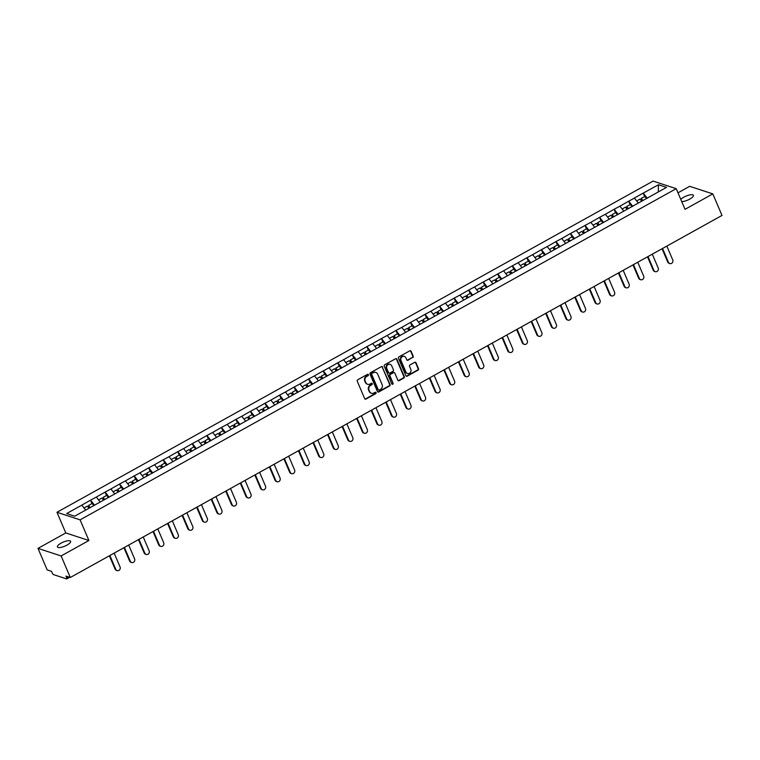 <?xml version="1.0" encoding="UTF-8"?>
<svg xmlns="http://www.w3.org/2000/svg" width="760" height="760" viewBox="0 0 760 760"><rect width="100%" height="100%" fill="white"/><g stroke="black" fill="none" stroke-linecap="round" stroke-linejoin="round"><path stroke-width="1.14" d="M368.41 374.67A0.769 0.694 108.1 0 0 367.479 374.347L357.76 379.753A1.102 0.988 108.1 0 0 357.257 381.226L364.667 398.61A1.102 0.988 108.1 0 0 365.997 399.066L375.715 393.661A0.769 0.694 108.1 0 0 375.668 392.255A0.769 0.694 108.1 0 0 375.145 392.312L373.882 393.015A3.524 3.173 108.1 0 1 369.635 391.552L369.018 390.099A3.524 3.173 108.1 0 1 370.633 385.387L371.887 384.683A0.769 0.694 108.1 0 0 371.839 383.277A0.769 0.694 108.1 0 0 371.308 383.334L370.053 384.028A3.524 3.173 108.1 0 1 365.807 382.565L365.19 381.121A3.524 3.173 108.1 0 1 366.795 376.399L368.058 375.706A0.769 0.694 108.1 0 0 368.41 374.67M367.412 384.199A3.524 3.173 108.1 0 1 365.341 382.413L364.724 380.969A3.524 3.173 108.1 0 1 366.339 376.248L367.593 375.554A0.769 0.694 108.1 0 0 367.764 374.262M365.019 399.038A1.102 0.988 108.1 0 0 365.531 398.915L375.259 393.509A0.769 0.694 108.1 0 0 375.421 392.226M371.241 393.186A3.524 3.173 108.1 0 1 369.17 391.4L368.552 389.947A3.524 3.173 108.1 0 1 370.167 385.234L371.421 384.531A0.769 0.694 108.1 0 0 371.592 383.249M680.798 199.405A7.182 2.175 156.9 0 1 683.838 197.173A7.182 2.175 156.9 0 1 693.405 195.32A7.182 2.175 156.9 0 1 689.757 199.101A7.182 2.175 156.9 0 1 681.73 201.59M66.975 545.1A7.182 2.175 156.9 0 1 57.408 546.953A7.182 2.175 156.9 0 1 61.056 543.163A7.182 2.175 156.9 0 1 70.623 541.319A7.182 2.175 156.9 0 1 66.975 545.1M412.69 357.656A1.102 0.988 108.1 0 0 413.183 356.183L411.112 351.31A1.102 0.988 108.1 0 0 409.783 350.844L398.981 356.849A1.102 0.988 108.1 0 0 398.477 358.321L405.897 375.706A1.102 0.988 108.1 0 0 407.217 376.162L418.019 370.158A1.102 0.988 108.1 0 0 418.522 368.685L416.014 362.795A1.102 0.988 108.1 0 0 414.684 362.339L410.058 364.904A1.102 0.988 108.1 0 0 409.555 366.387L410.808 369.303A2.945 2.651 108.1 0 1 407.436 373.464A2.945 2.651 108.1 0 1 405.906 372.02L401.023 360.582A2.945 2.651 108.1 0 1 404.396 356.421A2.945 2.651 108.1 0 1 405.925 357.856L406.733 359.765A1.102 0.988 108.1 0 0 408.063 360.221L412.224 357.504A1.102 0.988 108.1 0 0 412.727 356.031L410.647 351.158A1.102 0.988 108.1 0 0 410.295 350.721M88.91 540.512L65.787 532.94L38 548.378L61.123 555.95L88.91 540.512L80.094 519.85L676.21 188.67L685.026 209.332L712.813 193.895L722 215.441L70.309 577.495L65.987 576.08L66.662 577.657L68.191 576.802M61.123 555.95L70.309 577.495M382.651 367.118A1.102 0.988 108.1 0 0 381.32 366.662L370.519 372.656A1.102 0.988 108.1 0 0 370.015 374.129L377.435 391.514A1.102 0.988 108.1 0 0 378.765 391.97L389.557 385.976A1.102 0.988 108.1 0 0 390.06 384.503L382.185 366.966A1.102 0.988 108.1 0 0 381.834 366.538M384.75 364.752L395.551 358.758A1.102 0.988 108.1 0 1 396.881 359.214L404.291 376.599A1.102 0.988 108.1 0 1 403.788 378.072L399.171 380.637A1.102 0.988 108.1 0 1 397.841 380.18L394.829 373.131A1.102 0.988 108.1 0 0 393.509 372.675L390.44 374.376A1.102 0.988 108.1 0 0 389.937 375.849L393.072 383.192A0.769 0.694 108.1 0 1 391.79 383.904L384.247 366.225A1.102 0.988 108.1 0 1 384.75 364.752M80.094 519.85L56.971 512.278L653.087 181.099L676.21 188.67M644.642 196.526L643.197 193.125L634.334 198.046L638.333 203.053M643.197 193.125L658.483 184.756L666.529 187.387L74.698 516.192L66.652 513.561L81.804 505.144L85.662 510.103M91.969 503.576L90.526 500.175L81.804 505.144M90.526 500.175L96.349 497.059L100.206 502.028M106.514 495.492L105.061 492.1L96.349 497.059M105.061 492.1L110.894 488.984L114.751 493.943M121.058 487.417L119.605 484.015L110.894 488.984M119.605 484.015L125.438 480.899L129.295 485.868M135.603 479.332L134.149 475.931L125.438 480.899M134.149 475.931L139.982 472.824L143.839 477.784M150.148 471.248L148.694 467.856L139.982 472.824M148.694 467.856L154.527 464.74L158.384 469.699M164.692 463.173L163.239 459.772L154.527 464.74M163.239 459.772L169.071 456.665L172.919 461.624M179.236 455.088L177.783 451.697L169.071 456.665M177.783 451.697L183.616 448.58L187.464 453.539M193.781 447.013L192.327 443.612L183.616 448.58M192.327 443.612L198.151 440.496L202.008 445.464M208.325 438.928L206.872 435.537L198.151 440.496M206.872 435.537L212.695 432.421L216.552 437.38M222.87 430.853L221.416 427.452L212.695 432.421M221.416 427.452L227.24 424.337L231.097 429.305M237.414 422.769L235.961 419.377L227.24 424.337M235.961 419.377L241.784 416.262L245.641 421.22M251.959 414.694L250.505 411.293L241.784 416.262M250.505 411.293L256.329 408.177L260.186 413.145M266.494 406.609L265.05 403.218L256.329 408.177M265.05 403.218L270.873 400.102L274.731 405.061M281.038 398.534L279.594 395.133L270.873 400.102M279.594 395.133L285.418 392.017L289.275 396.986M295.583 390.45L294.139 387.049L285.418 392.017M294.139 387.049L299.962 383.942L303.82 388.901M310.127 382.365L308.683 378.974L299.962 383.942M308.683 378.974L314.507 375.858L318.364 380.817M324.672 374.291L323.228 370.889L314.507 375.858M323.228 370.889L329.051 367.783L332.909 372.742M339.216 366.206L337.772 362.815L329.051 367.783M337.772 362.815L343.596 359.698L347.453 364.658M353.761 358.131L352.317 354.73L343.596 359.698M352.317 354.73L358.14 351.614L361.998 356.582M368.305 350.047L366.861 346.655L358.14 351.614M366.861 346.655L372.685 343.539L376.542 348.498M382.85 341.971L381.406 338.57L372.685 343.539M381.406 338.57L387.229 335.454L391.087 340.423M397.394 333.887L395.95 330.495L387.229 335.454M395.95 330.495L401.774 327.38L405.631 332.338M411.939 325.812L410.495 322.411L401.774 327.38M410.495 322.411L416.318 319.295L420.175 324.263M426.483 317.727L425.03 314.327L416.318 319.295M425.03 314.327L430.863 311.22L434.72 316.179M441.028 309.643L439.574 306.251L430.863 311.22M439.574 306.251L445.408 303.135L449.264 308.104M455.572 301.568L454.119 298.167L445.408 303.135M454.119 298.167L459.952 295.06L463.809 300.019M470.117 293.483L468.663 290.092L459.952 295.06M468.663 290.092L474.497 286.976L478.344 291.935M484.661 285.409L483.208 282.007L474.497 286.976M483.208 282.007L489.041 278.892L492.889 283.86M499.206 277.324L497.752 273.933L489.041 278.892M497.752 273.933L503.576 270.816L507.433 275.776M513.75 269.249L512.297 265.848L503.576 270.816M512.297 265.848L518.12 262.732L521.977 267.701M528.295 261.165L526.841 257.773L518.12 262.732M526.841 257.773L532.665 254.657L536.522 259.616M542.839 253.09L541.386 249.688L532.665 254.657M541.386 249.688L547.209 246.572L551.067 251.541M557.384 245.005L555.931 241.613L547.209 246.572M555.931 241.613L561.754 238.498L565.611 243.456M571.928 236.93L570.475 233.529L561.754 238.498M570.475 233.529L576.298 230.413L580.156 235.381M586.464 228.845L585.019 225.445L576.298 230.413M585.019 225.445L590.843 222.338L594.7 227.297M601.008 220.761L599.564 217.369L590.843 222.338M599.564 217.369L605.387 214.254L609.244 219.212M615.553 212.686L614.108 209.285L605.387 214.254M614.108 209.285L619.932 206.178L623.789 211.137M630.097 204.601L628.653 201.21L619.932 206.178M628.653 201.21L634.476 198.094M628.786 201.257L632.709 206.302M614.241 209.332L618.165 214.386M599.707 217.417L603.62 222.461M585.162 225.492L589.076 230.546M570.617 233.576L574.541 238.621M556.073 241.651L559.996 246.705M541.528 249.736L545.452 254.78M526.984 257.811L530.908 262.865M512.439 265.895L516.363 270.94M497.895 273.98L501.818 279.024M483.351 282.055L487.274 287.099M468.806 290.139L472.729 295.184M454.262 298.214L458.185 303.269M439.717 306.299L443.64 311.344M425.173 314.374L429.096 319.428M410.628 322.459L414.551 327.503M396.084 330.534L400.007 335.587M381.539 338.618L385.462 343.662M366.994 346.693L370.918 351.747M352.45 354.777L356.373 359.822M337.905 362.862L341.829 367.906M323.361 370.937L327.284 375.981M308.816 379.022L312.74 384.066M294.272 387.096L298.195 392.151M279.737 395.181L283.651 400.226M265.192 403.256L269.106 408.31M250.648 411.34L254.572 416.385M236.103 419.416L240.027 424.469M221.559 427.5L225.482 432.544M207.014 435.575L210.938 440.629M192.47 443.659L196.393 448.704M177.925 451.744L181.849 456.788M163.381 459.819L167.305 464.873M148.836 467.903L152.76 472.948M134.292 475.978L138.215 481.033M119.747 484.063L123.671 489.108M105.203 492.138L109.126 497.192M90.659 500.222L94.582 505.267M38 548.378L47.187 569.924L51.518 571.339L52.183 572.917A1.681 0.522 -119.1 0 0 53.513 574.617L66.595 578.901A1.681 0.522 -119.1 0 0 66.785 578.901A1.681 0.522 -119.1 0 0 66.662 577.657M712.813 193.895L689.69 186.323L677.986 192.821M65.787 532.94L56.971 512.278M643.331 193.173L647.254 198.218M658.483 184.756L658.264 191.986M377.786 391.951A1.102 0.988 108.1 0 0 378.299 391.818L389.101 385.823A1.102 0.988 108.1 0 0 389.595 384.351L382.185 366.966M372.106 373.454A0.769 0.694 108.1 0 0 371.754 374.481L378.262 389.737A0.769 0.694 108.1 0 0 379.192 390.06L380.513 389.329A3.524 3.173 108.1 0 0 382.128 384.608L377.682 374.176A3.524 3.173 108.1 0 0 373.435 372.713L371.64 373.302A0.769 0.694 108.1 0 0 371.288 374.328L371.754 374.481M378.442 389.994A0.769 0.694 108.1 0 1 377.796 389.595L371.288 374.328M375.611 372.39A3.524 3.173 108.1 0 0 372.97 372.562L373.435 372.713M371.64 373.302L372.97 372.562M398.192 380.608A1.102 0.988 108.1 0 0 398.705 380.484L403.322 377.919A1.102 0.988 108.1 0 0 403.826 376.447L396.416 359.062A1.102 0.988 108.1 0 0 396.065 358.625M394.022 372.542A1.102 0.988 108.1 0 0 393.043 372.523L389.975 374.224A1.102 0.988 108.1 0 0 389.471 375.697L393.072 383.192M391.97 384.151A0.769 0.694 108.1 0 0 392.606 383.04M391.713 365.816A2.945 2.651 108.1 0 0 387.296 365.322A2.945 2.651 108.1 0 0 386.821 368.534L388.541 372.562A1.102 0.988 108.1 0 0 389.861 373.027L392.93 371.317A1.102 0.988 108.1 0 0 393.433 369.844L391.713 365.816M389.947 364.306A2.945 2.651 108.1 0 0 386.356 368.381L386.821 368.534M388.892 372.998A1.102 0.988 108.1 0 1 388.075 372.409L386.356 368.381M407.084 360.202A1.102 0.988 108.1 0 0 407.597 360.069L412.224 357.504M404.159 356.354A2.945 2.651 108.1 0 0 400.567 360.43L401.023 360.582M407.208 373.378A2.945 2.651 108.1 0 1 405.45 371.868L400.567 360.43M406.248 376.133A1.102 0.988 108.1 0 0 406.762 376.01L417.553 370.015A1.102 0.988 108.1 0 0 418.057 368.534L415.549 362.644A1.102 0.988 108.1 0 0 415.197 362.216M115.083 569.126L115.776 569.354A2.584 2.328 108.1 0 0 117.116 570.617L116.422 570.389A2.584 2.328 -71.9 0 1 115.083 569.126L109.392 555.788M117.116 570.617A2.584 2.328 108.1 0 0 120.061 566.969L114.161 553.137M88.977 508.259L87.371 506.131L84.018 507.993M93.85 505.675L92.169 503.462L88.578 505.457L90.26 507.67M89.689 507.87L88.578 505.457M115.776 569.354L109.877 555.512M129.627 561.042L130.321 561.269A2.584 2.328 108.1 0 0 131.66 562.533L130.967 562.305A2.584 2.328 -71.9 0 1 129.627 561.042L123.937 547.703M131.66 562.533A2.584 2.328 108.1 0 0 134.605 558.894L128.706 545.053M103.521 500.175L101.916 498.047L98.562 499.909M108.385 497.6L106.713 495.377L103.122 497.372L104.804 499.595M104.234 499.786L103.122 497.372M130.321 561.269L124.421 547.438M144.172 552.966L144.865 553.194A2.584 2.328 108.1 0 0 146.205 554.458L145.511 554.23A2.584 2.328 -71.9 0 1 144.172 552.966L138.482 539.628M146.205 554.458A2.584 2.328 108.1 0 0 149.15 550.81L143.25 536.978M118.066 492.1L116.46 489.972L113.107 491.834M122.93 489.516L121.258 487.303L117.667 489.297L119.348 491.511M118.778 491.701L117.667 489.297M144.865 553.194L138.966 539.353M158.716 544.882L159.41 545.11A2.584 2.328 108.1 0 0 160.75 546.373L160.056 546.145A2.584 2.328 -71.9 0 1 158.716 544.882L153.026 531.544M160.75 546.373A2.584 2.328 108.1 0 0 163.695 542.725L157.795 528.894M132.611 484.015L131.005 481.887L127.651 483.749M137.475 481.441L135.802 479.218L132.211 481.213L133.893 483.436M133.323 483.626L132.211 481.213M159.41 545.11L153.511 531.278M173.261 536.807L173.954 537.035A2.584 2.328 108.1 0 0 175.294 538.298L174.6 538.07A2.584 2.328 -71.9 0 1 173.261 536.807L167.57 523.459M175.294 538.298A2.584 2.328 108.1 0 0 178.239 534.65L172.339 520.809M147.155 475.94L145.549 473.803L142.196 475.674M152.019 473.356L150.347 471.143L146.756 473.138L148.438 475.351M147.868 475.541L146.756 473.138M173.954 537.035L168.055 523.193M187.805 528.722L188.499 528.95A2.584 2.328 108.1 0 0 189.839 530.214L189.145 529.986A2.584 2.328 -71.9 0 1 187.805 528.722L182.115 515.385M189.839 530.214A2.584 2.328 108.1 0 0 192.784 526.566L186.884 512.734M161.7 467.856L160.094 465.728L156.74 467.59M166.564 465.281L164.891 463.058L161.3 465.053L162.972 467.267M162.412 467.466L161.3 465.053M188.499 528.95L182.6 515.119M202.35 520.647L203.043 520.875A2.584 2.328 108.1 0 0 204.383 522.13L203.689 521.911A2.584 2.328 -71.9 0 1 202.35 520.647L196.659 507.3M204.383 522.13A2.584 2.328 108.1 0 0 207.328 518.491L201.428 504.649M176.244 459.781L174.629 457.644L171.285 459.505M181.108 457.197L179.436 454.983L175.845 456.978L177.517 459.192M176.957 459.382L175.845 456.978M203.043 520.875L197.144 507.034M216.894 512.563L217.588 512.791A2.584 2.328 108.1 0 0 218.927 514.054L218.234 513.827A2.584 2.328 -71.9 0 1 216.894 512.563L211.204 499.225M218.927 514.054A2.584 2.328 108.1 0 0 221.873 510.406L215.973 496.575M190.788 451.697L189.173 449.568L185.829 451.43M195.652 449.112L193.98 446.899L190.389 448.894L192.061 451.108M191.501 451.307L190.389 448.894M217.588 512.791L211.679 498.959M231.439 504.488L232.132 504.716A2.584 2.328 108.1 0 0 233.472 505.97L232.778 505.742A2.584 2.328 -71.9 0 1 231.439 504.488L225.748 491.14M233.472 505.97A2.584 2.328 108.1 0 0 236.417 502.331L230.517 488.49M205.333 443.622L203.718 441.484L200.374 443.346M210.197 441.037L208.525 438.824L204.934 440.809L206.606 443.033M206.045 443.222L204.934 440.809M232.132 504.716L226.223 490.875M245.983 496.403L246.677 496.631A2.584 2.328 108.1 0 0 248.016 497.895L247.323 497.667A2.584 2.328 -71.9 0 1 245.983 496.403L240.293 483.065M248.016 497.895A2.584 2.328 108.1 0 0 250.962 494.247L245.062 480.415M219.877 435.537L218.262 433.409L214.909 435.271M224.741 432.953L223.07 430.74L219.478 432.734L221.15 434.948M220.59 435.147L219.478 432.734M246.677 496.631L240.768 482.79M260.528 488.328L261.221 488.547A2.584 2.328 108.1 0 0 262.561 489.81L261.867 489.582A2.584 2.328 -71.9 0 1 260.528 488.328L254.837 474.981M262.561 489.81A2.584 2.328 108.1 0 0 265.506 486.172L259.606 472.33M234.422 427.462L232.807 425.324L229.453 427.186M239.286 424.878L237.614 422.655L234.023 424.65L235.695 426.873M235.134 427.063L234.023 424.65M261.221 488.547L255.312 474.715M275.072 480.244L275.766 480.472A2.584 2.328 108.1 0 0 277.106 481.735L276.412 481.507A2.584 2.328 -71.9 0 1 275.072 480.244L269.373 466.906M277.106 481.735A2.584 2.328 108.1 0 0 280.05 478.087L274.151 464.255M248.966 419.377L247.351 417.249L243.998 419.111M253.83 416.793L252.159 414.58L248.567 416.575L250.24 418.788M249.669 418.978L248.567 416.575M275.766 480.472L269.857 466.63M289.608 472.159L290.301 472.387A2.584 2.328 108.1 0 0 291.65 473.651L290.956 473.423A2.584 2.328 -71.9 0 1 289.608 472.159L283.917 458.822M291.65 473.651A2.584 2.328 108.1 0 0 294.595 470.012L288.695 456.171M263.511 411.293L261.896 409.165L258.542 411.027M268.375 408.719L266.703 406.495L263.112 408.49L264.784 410.713M264.214 410.903L263.112 408.49M290.301 472.387L284.401 458.555M304.152 464.084L304.845 464.312A2.584 2.328 108.1 0 0 306.195 465.576L305.501 465.348A2.584 2.328 -71.9 0 1 304.152 464.084L298.462 450.747M306.195 465.576A2.584 2.328 108.1 0 0 309.139 461.928L303.24 448.096M278.055 403.218L276.44 401.09L273.087 402.952M282.919 400.634L281.248 398.42L277.656 400.416L279.328 402.629M278.758 402.819L277.656 400.416M304.845 464.312L298.946 450.471M318.697 456L319.39 456.228A2.584 2.328 108.1 0 0 320.739 457.491L320.045 457.263A2.584 2.328 -71.9 0 1 318.697 456L313.006 442.662M320.739 457.491A2.584 2.328 108.1 0 0 323.684 453.844L317.784 440.012M292.6 395.133L290.985 393.005L287.631 394.867M297.464 392.559L295.792 390.336L292.201 392.331L293.873 394.554M293.303 394.744L292.201 392.331M319.39 456.228L313.49 442.396M333.241 447.925L333.934 448.153A2.584 2.328 108.1 0 0 335.284 449.407L334.59 449.188A2.584 2.328 -71.9 0 1 333.241 447.925L327.55 434.577M335.284 449.407A2.584 2.328 108.1 0 0 338.228 445.769L332.329 431.927M307.144 387.058L305.529 384.921L302.176 386.792M312.008 384.474L310.327 382.261L306.745 384.256L308.417 386.469M307.847 386.659L306.745 384.256M333.934 448.153L328.035 434.311M347.785 439.84L348.479 440.068A2.584 2.328 108.1 0 0 349.819 441.332L349.125 441.104A2.584 2.328 -71.9 0 1 347.785 439.84L342.095 426.502M349.819 441.332A2.584 2.328 108.1 0 0 352.773 437.684L346.864 423.852M321.689 378.974L320.074 376.846L316.72 378.708M326.553 376.399L324.872 374.176L321.29 376.171L322.962 378.385M322.392 378.584L321.29 376.171M348.479 440.068L342.579 426.236M362.33 431.765L363.023 431.993A2.584 2.328 108.1 0 0 364.363 433.248L363.669 433.019A2.584 2.328 -71.9 0 1 362.33 431.765L356.639 418.418M364.363 433.248A2.584 2.328 108.1 0 0 367.317 429.609L361.409 415.767M336.224 370.899L334.618 368.762L331.265 370.623M341.097 368.315L339.416 366.101L335.834 368.087L337.506 370.31M336.937 370.5L335.834 368.087M363.023 431.993L357.124 418.152M376.874 423.681L377.568 423.909A2.584 2.328 108.1 0 0 378.908 425.173L378.214 424.945A2.584 2.328 -71.9 0 1 376.874 423.681L371.184 410.343M378.908 425.173A2.584 2.328 108.1 0 0 381.862 421.524L375.953 407.692M350.769 362.815L349.163 360.687L345.809 362.548M355.642 360.231L353.96 358.017L350.379 360.012L352.051 362.226M351.481 362.425L350.379 360.012M377.568 423.909L371.668 410.077M391.419 415.606L392.112 415.834A2.584 2.328 108.1 0 0 393.452 417.088L392.758 416.86A2.584 2.328 -71.9 0 1 391.419 415.606L385.728 402.258M393.452 417.088A2.584 2.328 108.1 0 0 396.406 413.449L390.498 399.608M365.313 354.74L363.707 352.602L360.354 354.464M370.187 352.155L368.505 349.933L364.914 351.927L366.595 354.151M366.026 354.341L364.914 351.927M392.112 415.834L386.213 401.992M405.963 407.522L406.657 407.749A2.584 2.328 108.1 0 0 407.997 409.013L407.303 408.785A2.584 2.328 -71.9 0 1 405.963 407.522L400.273 394.183M407.997 409.013A2.584 2.328 108.1 0 0 410.951 405.365L405.042 391.533M379.858 346.655L378.252 344.527L374.898 346.389M384.731 344.071L383.049 341.858L379.459 343.852L381.14 346.066M380.57 346.265L379.459 343.852M406.657 407.749L400.757 393.908M420.508 399.447L421.202 399.665A2.584 2.328 108.1 0 0 422.541 400.928L421.847 400.7A2.584 2.328 -71.9 0 1 420.508 399.447L414.817 386.099M422.541 400.928A2.584 2.328 108.1 0 0 425.495 397.29L419.587 383.448M394.402 338.58L392.796 336.442L389.443 338.305M399.276 335.996L397.594 333.773L394.003 335.768L395.684 337.991M395.115 338.181L394.003 335.768M421.202 399.665L415.302 385.833M435.052 391.362L435.746 391.59A2.584 2.328 108.1 0 0 437.085 392.853L436.392 392.625A2.584 2.328 -71.9 0 1 435.052 391.362L429.362 378.024M437.085 392.853A2.584 2.328 108.1 0 0 440.03 389.205L434.131 375.373M408.947 330.495L407.341 328.367L403.987 330.229M413.82 327.911L412.138 325.698L408.548 327.693L410.229 329.906M409.659 330.096L408.548 327.693M435.746 391.59L429.846 377.748M449.597 383.277L450.291 383.505A2.584 2.328 108.1 0 0 451.63 384.769L450.936 384.541A2.584 2.328 -71.9 0 1 449.597 383.277L443.906 369.94M451.63 384.769A2.584 2.328 108.1 0 0 454.575 381.13L448.675 367.289M423.491 322.411L421.885 320.283L418.532 322.145M428.355 319.837L426.683 317.613L423.092 319.608L424.773 321.831M424.203 322.022L423.092 319.608M450.291 383.505L444.391 369.673M464.141 375.202L464.835 375.43A2.584 2.328 108.1 0 0 466.174 376.694L465.481 376.466A2.584 2.328 -71.9 0 1 464.141 375.202L458.451 361.855M466.174 376.694A2.584 2.328 108.1 0 0 469.119 373.046L463.22 359.204M438.035 314.336L436.43 312.208L433.077 314.07M442.899 311.752L441.227 309.538L437.637 311.534L439.318 313.747M438.748 313.937L437.637 311.534M464.835 375.43L458.935 361.589M478.686 367.118L479.38 367.346A2.584 2.328 108.1 0 0 480.719 368.609L480.026 368.381A2.584 2.328 -71.9 0 1 478.686 367.118L472.995 353.78M480.719 368.609A2.584 2.328 108.1 0 0 483.664 364.962L477.764 351.13M452.58 306.251L450.974 304.123L447.621 305.985M457.444 303.677L455.772 301.454L452.181 303.449L453.862 305.672M453.292 305.862L452.181 303.449M479.38 367.346L473.48 353.514M493.231 359.043L493.924 359.271A2.584 2.328 108.1 0 0 495.264 360.525L494.57 360.306A2.584 2.328 -71.9 0 1 493.231 359.043L487.54 345.695M495.264 360.525A2.584 2.328 108.1 0 0 498.208 356.887L492.309 343.045M467.124 298.176L465.519 296.039L462.166 297.901M471.988 295.592L470.316 293.379L466.726 295.374L468.397 297.587M467.837 297.777L466.726 295.374M493.924 359.271L488.024 345.43M507.775 350.959L508.469 351.187A2.584 2.328 108.1 0 0 509.808 352.45L509.114 352.222A2.584 2.328 -71.9 0 1 507.775 350.959L502.084 337.62M509.808 352.45A2.584 2.328 108.1 0 0 512.753 348.802L506.853 334.97M481.669 290.092L480.063 287.964L476.71 289.826M486.533 287.517L484.861 285.294L481.27 287.29L482.942 289.503M482.381 289.702L481.27 287.29M508.469 351.187L502.569 337.354M522.319 342.883L523.013 343.111A2.584 2.328 108.1 0 0 524.352 344.365L523.659 344.137A2.584 2.328 -71.9 0 1 522.319 342.883L516.629 329.536M524.352 344.365A2.584 2.328 108.1 0 0 527.297 340.727L521.398 326.885M496.214 282.017L494.598 279.88L491.255 281.741M501.078 279.433L499.406 277.219L495.814 279.205L497.486 281.428M496.926 281.618L495.814 279.205M523.013 343.111L517.114 329.27M536.864 334.799L537.558 335.027A2.584 2.328 108.1 0 0 538.897 336.291L538.203 336.062A2.584 2.328 -71.9 0 1 536.864 334.799L531.173 321.461M538.897 336.291A2.584 2.328 108.1 0 0 541.842 332.642L535.942 318.81M510.758 273.933L509.143 271.805L505.799 273.666M515.622 271.349L513.95 269.135L510.359 271.13L512.031 273.344M511.47 273.543L510.359 271.13M537.558 335.027L531.649 321.195M551.408 326.724L552.102 326.942A2.584 2.328 108.1 0 0 553.442 328.206L552.748 327.978A2.584 2.328 -71.9 0 1 551.408 326.724L545.718 313.376M553.442 328.206A2.584 2.328 108.1 0 0 556.386 324.567L550.487 310.726M525.303 265.858L523.688 263.72L520.334 265.582M530.167 263.273L528.494 261.05L524.903 263.045L526.575 265.269M526.015 265.459L524.903 263.045M552.102 326.942L546.193 313.11M565.953 318.639L566.646 318.867A2.584 2.328 108.1 0 0 567.986 320.131L567.292 319.903A2.584 2.328 -71.9 0 1 565.953 318.639L560.262 305.301M567.986 320.131A2.584 2.328 108.1 0 0 570.931 316.483L565.031 302.651M539.847 257.773L538.232 255.645L534.878 257.507M544.711 255.189L543.039 252.976L539.448 254.97L541.12 257.184M540.559 257.383L539.448 254.97M566.646 318.867L560.737 305.026M580.497 310.555L581.191 310.783A2.584 2.328 108.1 0 0 582.531 312.047L581.837 311.819A2.584 2.328 -71.9 0 1 580.497 310.555L574.807 297.217M582.531 312.047A2.584 2.328 108.1 0 0 585.475 308.408L579.576 294.566M554.392 249.688L552.776 247.56L549.423 249.422M559.255 247.114L557.583 244.891L553.992 246.886L555.664 249.109M555.094 249.299L553.992 246.886M581.191 310.783L575.282 296.951M595.033 302.48L595.736 302.708A2.584 2.328 108.1 0 0 597.075 303.971L596.381 303.743A2.584 2.328 -71.9 0 1 595.033 302.48L589.342 289.142M597.075 303.971A2.584 2.328 108.1 0 0 600.02 300.323L594.12 286.491M568.936 241.613L567.321 239.486L563.967 241.347M573.8 239.03L572.128 236.816L568.537 238.811L570.209 241.024M569.639 241.214L568.537 238.811M595.736 302.708L589.827 288.866M609.577 294.395L610.27 294.623A2.584 2.328 108.1 0 0 611.619 295.887L610.926 295.659A2.584 2.328 -71.9 0 1 609.577 294.395L603.886 281.058M611.619 295.887A2.584 2.328 108.1 0 0 614.564 292.239L608.665 278.407M583.481 233.529L581.865 231.401L578.512 233.263M588.344 230.954L586.672 228.732L583.082 230.726L584.753 232.95M584.183 233.139L583.082 230.726M610.27 294.623L604.371 280.791M624.121 286.32L624.815 286.548A2.584 2.328 108.1 0 0 626.164 287.812L625.47 287.584A2.584 2.328 -71.9 0 1 624.121 286.32L618.431 272.973M626.164 287.812A2.584 2.328 108.1 0 0 629.109 284.164L623.209 270.322M598.025 225.454L596.41 223.326L593.056 225.188M602.889 222.87L601.217 220.656L597.626 222.651L599.298 224.865M598.728 225.055L597.626 222.651M624.815 286.548L618.915 272.707M638.666 278.236L639.359 278.464A2.584 2.328 108.1 0 0 640.708 279.727L640.015 279.499A2.584 2.328 -71.9 0 1 638.666 278.236L632.975 264.898M640.708 279.727A2.584 2.328 108.1 0 0 643.653 276.079L637.754 262.248M612.569 217.369L610.954 215.241L607.601 217.103M617.433 214.795L615.761 212.572L612.17 214.567L613.842 216.79M613.272 216.98L612.17 214.567M639.359 278.464L633.46 264.632M653.211 270.161L653.904 270.389A2.584 2.328 108.1 0 0 655.253 271.643L654.559 271.424A2.584 2.328 -71.9 0 1 653.211 270.161L647.52 256.813M655.253 271.643A2.584 2.328 108.1 0 0 658.198 268.005L652.298 254.163M627.114 209.294L625.499 207.157L622.145 209.019M631.978 206.71L630.297 204.497L626.715 206.492L628.387 208.706M627.817 208.895L626.715 206.492M653.904 270.389L648.005 256.548M667.755 262.077L668.448 262.305A2.584 2.328 108.1 0 0 669.788 263.568L669.094 263.34A2.584 2.328 -71.9 0 1 667.755 262.077L662.064 248.738M669.788 263.568A2.584 2.328 108.1 0 0 672.742 259.92L666.833 246.088M641.658 201.21L640.043 199.082L636.69 200.944M646.522 198.636L644.841 196.412L641.26 198.407L642.931 200.621M642.361 200.82L641.26 198.407M668.448 262.305L662.549 248.472M66.785 578.901L69.682 577.286"/></g></svg>
